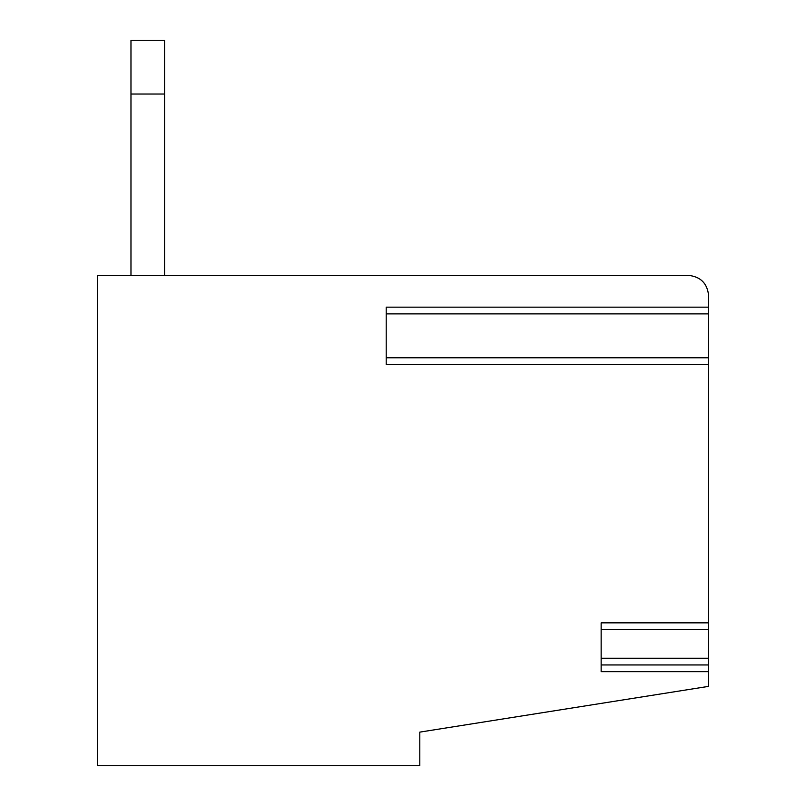 <?xml version="1.0" encoding="UTF-8"?>
<svg xmlns="http://www.w3.org/2000/svg" width="806" height="806" viewBox="0 0 806 806"><rect width="100%" height="100%" fill="white"/><g stroke="black" fill="none" stroke-linecap="round" stroke-linejoin="round"><path stroke-width="1.21" d="M386.205 312.98L386.205 364.503L708.605 364.503L708.605 628.67L708.605 358.68L708.605 364.503L386.205 364.503L386.205 358.68M601.145 671.67L708.605 671.67L708.605 629.567L708.605 686.369L419.795 732.12L419.795 765.7L97.395 765.7L97.395 275.38L688.455 275.38C700.605 276.67 707.325 283.38 708.605 295.53L708.605 312.98L708.605 295.53C707.325 283.38 700.605 276.67 688.455 275.38L97.395 275.38L97.395 765.7L419.795 765.7L419.795 732.12L708.605 686.369L708.605 671.67L601.145 671.67L601.145 622.847L708.605 622.847L601.145 622.847L601.145 671.67L601.145 664.95L708.605 664.95L601.145 664.95M708.605 313.887L708.605 357.783L708.605 313.887L386.205 313.887M164.555 40.3L164.555 275.38L164.555 94.03L130.975 94.03L130.975 40.3L164.555 40.3L130.975 40.3L130.975 275.38L130.975 94.03L164.555 94.03L164.555 40.3M386.205 364.503L386.205 307.167L708.605 307.167L386.205 307.167M601.145 628.67L601.145 622.847M708.605 658.23L601.145 658.23L708.605 658.23M708.605 357.783L386.205 357.783M708.605 629.567L601.145 629.567"/></g></svg>
